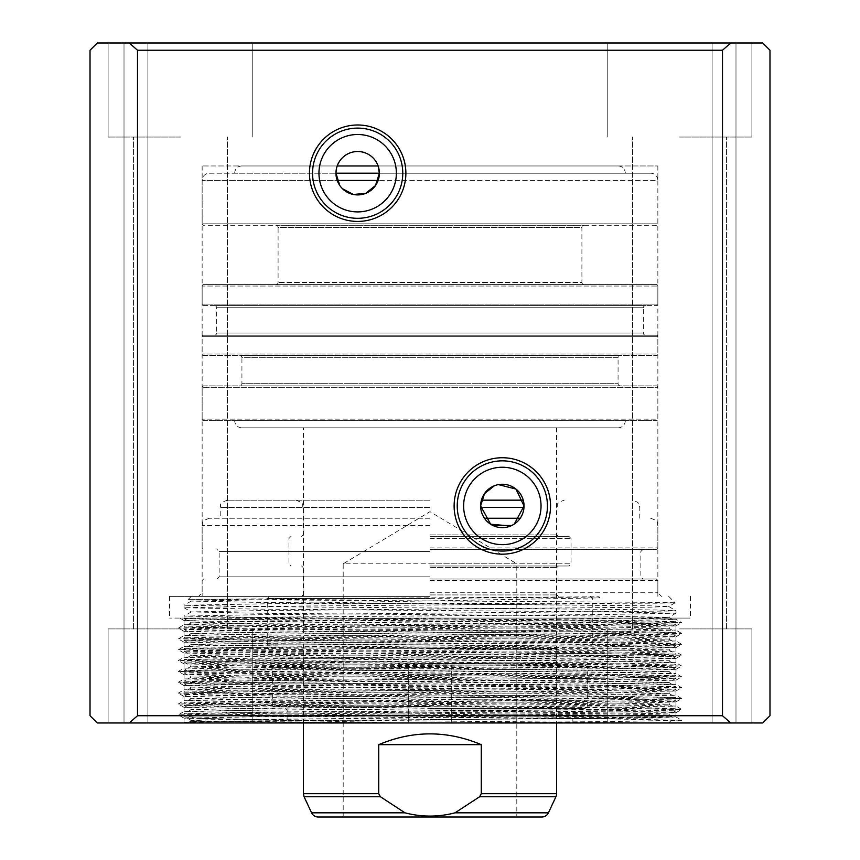 <?xml version="1.0" encoding="UTF-8"?>
<svg xmlns="http://www.w3.org/2000/svg" width="860" height="860" viewBox="0 0 860 860"><rect width="100%" height="100%" fill="white"/><g stroke="black" fill="none" stroke-linecap="round" stroke-linejoin="round"><path stroke-width="0.64" stroke-dasharray="4.3 3.22" d="M343.194 817L343.194 563.827L516.806 563.827L430 511.668L343.194 563.827L516.806 563.827L516.806 817L343.194 817L516.806 817M556.592 793.694L481.277 793.694L479.579 796.758L455.048 812.818C438.342 817.172 421.647 817.172 404.952 812.818L380.421 796.758L378.722 793.694L303.408 793.694M203.583 284.606L656.416 284.606A1.451 1.451 0 0 1 657.857 286.047L657.857 304.139L202.143 304.139L657.857 304.139A1.451 1.451 0 0 1 656.416 305.579L203.583 305.579A1.451 1.451 0 0 1 202.143 304.139L202.143 286.047L657.857 286.047L202.143 286.047A1.451 1.451 0 0 1 203.583 284.606L656.416 284.606M203.583 335.239L656.416 335.239A1.451 1.451 0 0 1 657.857 336.69L657.857 354.051L202.143 354.051L657.857 354.051A1.451 1.451 0 0 1 656.416 355.492L203.583 355.492A1.451 1.451 0 0 1 202.143 354.051L202.143 336.69L657.857 336.69L202.143 336.69A1.451 1.451 0 0 1 203.583 335.239L656.416 335.239M203.583 385.871L656.416 385.871A1.451 1.451 0 0 1 657.857 387.322L657.857 419.153L202.143 419.153L657.857 419.153A1.451 1.451 0 0 1 656.416 420.594L203.583 420.594A1.451 1.451 0 0 1 202.143 419.153L202.143 387.322L657.857 387.322L202.143 387.322A1.451 1.451 0 0 1 203.583 385.871L656.416 385.871M656.416 225.288L203.583 225.288A1.451 1.451 0 0 1 202.143 223.837L657.857 223.837L202.143 223.837L202.143 180.439L657.857 180.439L657.857 223.837A1.451 1.451 0 0 1 656.416 225.288L203.583 225.288M241.929 427.829L618.071 427.829L241.929 427.829A7.235 7.235 0 0 1 234.694 420.594L625.306 420.594L234.694 420.594M618.071 427.829A7.235 7.235 0 0 0 625.306 420.594M620.243 385.871A2.171 2.171 0 0 1 618.071 383.7L241.929 383.7L618.071 383.7L618.071 357.663L241.929 357.663L241.929 383.7A2.171 2.171 0 0 1 239.757 385.871L620.243 385.871L239.757 385.871M239.757 355.492A2.171 2.171 0 0 1 241.929 357.663L618.071 357.663A2.171 2.171 0 0 1 620.243 355.492L239.757 355.492L620.243 355.492M214.441 305.579A2.171 2.171 0 0 1 216.612 307.751L216.612 333.067L643.387 333.067L216.612 333.067A2.171 2.171 0 0 1 214.441 335.239L645.559 335.239A2.171 2.171 0 0 1 643.387 333.067L643.387 307.751L216.612 307.751L643.387 307.751A2.171 2.171 0 0 1 645.559 305.579L214.441 305.579L645.559 305.579M584.08 284.606A2.171 2.171 0 0 1 581.908 282.435L278.092 282.435L581.908 282.435L581.908 227.459L278.092 227.459L278.092 282.435A2.171 2.171 0 0 1 275.92 284.606L584.08 284.606L275.92 284.606M275.92 225.288A2.171 2.171 0 0 1 278.092 227.459L581.908 227.459A2.171 2.171 0 0 1 584.08 225.288L275.92 225.288L584.08 225.288M209.378 173.204L335.959 173.204L209.378 173.204A7.235 7.235 0 0 0 202.143 180.439L337.206 180.439M650.622 173.204L379.367 173.204L650.622 173.204A7.235 7.235 0 0 1 657.857 180.439L378.12 180.439M618.071 165.969L241.929 165.969L618.071 165.969A7.235 7.235 0 0 1 625.306 173.204L234.694 173.204L625.306 173.204M241.929 165.969A7.235 7.235 0 0 0 234.694 173.204M303.408 427.829L556.592 427.829L303.408 427.829L303.408 722.959M556.592 427.829L556.592 722.959M318.135 817L541.865 817M481.277 793.694L481.277 744.663C447.092 730.29 412.908 730.29 378.722 744.663L378.722 793.694M203.583 420.594L656.416 420.594M203.583 355.492L656.416 355.492M645.559 335.239L214.441 335.239M203.583 305.579L656.416 305.579M378.722 744.663L481.277 744.663M339.754 185.459L342.452 188.684M510.657 525.997L514.291 524.062M502.337 467.249A38.7 38.7 0 0 0 463.637 505.949A38.7 38.7 0 0 0 502.337 544.649A38.7 38.7 0 0 0 541.037 505.949A38.7 38.7 0 0 0 502.337 467.249M357.663 134.504A38.7 38.7 0 0 0 318.963 173.204A38.7 38.7 0 0 0 357.663 211.904A38.7 38.7 0 0 0 396.363 173.204A38.7 38.7 0 0 0 357.663 134.504M430 596.378L169.592 596.378L430 596.378M378.12 165.969L657.857 165.969L202.143 165.969L337.206 165.969L336.281 169.506M184.051 718.143L184.051 722.357L199.262 722.959L660.738 722.959L256.087 719.497L184.051 718.143L256.087 716.788L603.913 714.079L656.653 713.413L675.928 712.736L671.305 712.392L256.087 708.651L184.051 707.296L256.087 705.942L603.913 703.222L656.653 702.555L675.928 701.889L671.305 701.545L256.087 697.804L184.051 696.449L256.087 695.084L603.913 692.375L675.949 691.021L603.913 689.666L256.087 686.946L184.051 685.592L256.087 684.237L603.913 681.529L675.949 680.174L603.913 678.809L256.087 676.1L184.051 674.745L256.087 673.391L603.913 670.671L675.949 669.317L603.913 667.962L256.087 665.253L184.051 663.899L256.087 662.533L603.913 659.824L675.949 658.47L603.913 657.115L256.087 654.395L184.051 653.041L256.087 651.687L603.913 648.978L675.949 647.623L603.913 646.258L256.087 643.549L184.051 642.194L256.087 640.84L603.913 638.12L675.949 636.765L603.913 635.411L256.087 632.702L184.051 631.347L256.087 629.982L603.913 627.273L675.949 625.919L603.913 624.564L203.347 621.178L184.051 620.49L202.777 619.813L430 618.071L169.592 618.071L675.949 618.071L619.447 618.071L675.928 619.254L657.223 619.952L256.087 623.339L184.051 624.704L256.087 626.058L603.913 628.767L675.928 630.111L603.913 631.476L256.087 634.196L184.072 635.529L256.087 636.905L603.913 639.614L675.949 640.979L603.913 642.334L203.347 645.709L184.051 646.397L202.777 647.075L603.913 650.472L675.949 651.826L603.913 653.181L256.087 655.89L203.347 656.567L184.072 657.233L188.695 657.577L603.913 661.318L675.949 662.673L603.913 664.028L256.087 666.747L184.051 668.102L256.087 669.456L603.913 672.165L675.949 673.53L603.913 674.885L256.087 677.594L184.051 678.948L256.087 680.314L603.913 683.023L675.949 684.377L603.913 685.732L256.087 688.451L184.051 689.806L256.087 691.161L603.913 693.87L675.949 695.224L603.913 696.589L256.087 699.298L184.051 700.653L256.087 702.007L603.913 704.727L675.949 706.082L603.913 707.436L256.087 710.145L184.051 711.5L256.087 712.865L603.913 715.574L675.949 716.928L603.913 718.283L430 719.637L673.745 717.907L328.036 715.724L184.051 713.757L256.087 712.403L603.913 709.683L675.949 708.328L603.913 706.974L256.087 704.265L184.051 702.91L256.087 701.545L603.913 698.836L675.949 697.481L603.913 696.127L256.087 693.407L184.051 692.053L256.087 690.698L603.913 687.989L675.949 686.635L603.913 685.269L256.087 682.561L184.051 681.206L256.087 679.851L603.913 677.132L675.949 675.777L603.913 674.423L256.087 671.714L184.051 670.359L256.087 668.994L603.913 666.285L675.949 664.93L603.913 663.576L256.087 660.856L184.051 659.502L256.087 658.147L603.913 655.438L675.949 654.084L603.913 652.718L256.087 650.009L184.051 648.655L256.087 647.3L603.913 644.581L675.949 643.226L603.913 641.872L256.087 639.163L184.051 637.808L256.087 636.443L603.913 633.734L675.949 632.38L603.913 631.025L256.087 628.305L184.051 626.951L256.087 625.596L603.913 622.887L675.949 621.522L603.913 620.167L256.087 617.458L184.051 616.104L256.087 614.75L671.305 611.009L675.928 610.654L656.653 609.987L603.913 609.321L256.087 606.612L184.051 605.246L599.85 597.872L599.076 596.775L188.308 599.366L656.288 602.365L675.132 602.795L658.319 603.204L288.132 603.612M180.439 722.959L108.102 722.959L180.439 722.959M180.439 628.929L108.102 628.929L180.439 628.929M679.561 722.959L751.898 722.959L679.561 722.959M679.561 628.929L751.898 628.929L679.561 628.929M180.439 43L108.102 43L180.439 43M180.439 137.041L108.102 137.041L180.439 137.041M679.561 43L751.898 43L679.561 43M679.561 137.041L751.898 137.041L679.561 137.041M184.051 722.357L256.087 721.003L430 719.637L189.684 721.346L404.071 722.959L210.033 721.121L191.285 720.433L210.033 719.745L598.796 716.358L668.693 715.025L598.796 713.649L261.203 710.941L191.285 709.575L261.203 708.221L598.796 705.512L668.693 704.179L598.796 702.803L261.203 700.083L191.285 698.728L261.203 697.374L598.796 694.665L668.693 693.321L598.796 691.945L261.203 689.236L191.285 687.882L261.203 686.527L598.796 683.808L668.693 682.475L598.796 681.099L261.203 678.389L191.285 677.024L261.203 675.67L598.796 672.961L668.693 671.628L598.796 670.252L261.203 667.532L191.285 666.178L261.203 664.823L598.796 662.114L668.693 660.77L598.796 659.394L261.203 656.685L191.307 655.352L261.203 653.976L598.796 651.257L668.693 649.923L598.796 648.547L261.203 645.838L191.307 644.495L261.203 643.119L598.796 640.41L668.693 639.077L598.796 637.701L261.203 634.981L191.307 633.648L261.203 632.272L598.796 629.563L668.693 628.219L598.796 626.843L261.203 624.134L191.307 622.801L261.203 621.425L598.796 618.705L668.693 617.372L598.796 615.996L261.203 613.288L191.307 611.944L261.203 610.568L649.966 607.192L668.714 606.504L649.966 605.816L261.203 602.43L191.307 601.097L261.203 599.721L598.796 597.012L599.85 597.872M735.988 43L97.255 43L90.02 50.235L90.02 715.724L90.02 50.235L97.255 43L90.02 50.235L90.02 715.724L90.02 50.235L97.255 43L90.02 50.235L90.02 715.724L97.255 722.959L762.745 722.959L769.979 715.724L769.979 50.235L769.979 715.724L762.745 722.959L769.979 715.724L769.979 50.235L769.979 715.724L762.745 722.959L769.979 715.724L769.979 50.235L762.745 43L769.979 50.235L762.745 43L769.979 50.235L762.745 43L735.988 43L762.745 43L735.988 43L735.988 722.959L762.745 722.959L735.988 722.959L762.745 722.959L735.988 722.959L735.988 43L735.988 722.959L735.988 43L735.988 722.959L735.988 43L735.988 722.959L735.988 43L712.112 43L735.988 43M124.012 43L97.255 43L124.012 43L97.255 43L124.012 43L124.012 722.959L97.255 722.959L90.02 715.724L97.255 722.959L90.02 715.724L97.255 722.959L124.012 722.959L97.255 722.959L124.012 722.959L124.012 43L124.012 722.959L124.012 43L124.012 722.959L124.012 43L124.012 722.959L124.012 43L147.888 43L124.012 43M430 722.959L607.977 721.604L681.679 720.271L677.024 722.959L182.986 722.959L184.072 722.336M147.888 722.959L124.012 722.959L147.888 722.959L124.012 722.959L147.888 722.959L147.888 43L147.888 722.959M712.112 722.959L735.988 722.959L712.112 722.959L735.988 722.959L712.112 722.959L712.112 43L712.112 722.959M137.503 50.235L137.503 715.724L722.497 715.724L722.497 50.235L137.503 50.235L129.301 43M129.301 722.959L137.503 715.724M722.497 715.724L730.699 722.959M730.699 43L722.497 50.235M430 618.071L690.408 618.071L430 618.071M387.15 618.071L619.447 618.071M184.072 620.511L179.847 618.071L211.646 618.071L607.977 621.242L681.679 622.575L675.928 619.254M675.928 716.907L681.7 720.25L607.977 718.895L252.023 716.176L178.321 714.843L252.023 713.467L607.977 710.758L681.7 709.403L607.977 708.038L252.023 705.329L178.321 703.996L252.023 702.62L607.977 699.9L681.7 698.546L607.977 697.191L252.023 694.482L178.321 693.138L252.023 691.762L607.977 689.053L681.7 687.699L607.977 686.345L252.023 683.625L178.321 682.292L252.023 680.916L607.977 678.207L681.7 676.852L607.977 675.487L252.023 672.778L178.321 671.445L252.023 670.069L607.977 667.349L681.7 665.995L607.977 664.64L252.023 661.931L178.321 660.587L252.023 659.212L607.977 656.503L681.7 655.148L607.977 653.793L198.036 650.407L178.299 649.719L198.036 649.031L607.977 645.656L681.679 644.28L607.977 642.936L252.023 640.227L178.321 638.851L252.023 637.518L607.977 634.798L681.7 633.444L607.977 632.089L252.023 629.38L178.299 628.026L252.023 626.661L607.977 623.951L681.679 622.575M498.424 484.61L494.403 485.75M430 665.092L585.166 665.092L430 665.092M430 579.016L656.416 579.016L430 579.016M430 549.357L656.416 549.357L430 549.357M523.256 500.165L481.417 500.165M430 708.5L585.166 708.5L430 708.5M430 647.01L269.416 647.01L430 647.01M430 565.987L568.89 565.987L430 565.987M430 536.339L568.89 536.339L430 536.339M520.214 518.247L484.459 518.247M430 518.247L209.378 518.247L430 518.247M611.524 603.612L256.087 606.397L184.051 607.751L256.087 609.106L603.913 611.815L675.949 613.18L603.913 614.534L256.087 617.243L184.051 618.598L256.087 619.952L603.913 622.672L675.949 624.027L603.913 625.381L256.087 628.09L184.051 629.455L256.087 630.81L603.913 633.519L675.949 634.874L603.913 636.228L256.087 638.948L184.051 640.302L256.087 641.657L603.913 644.366L675.949 645.731L603.913 647.086L256.087 649.794L184.051 651.149L256.087 652.504L603.913 655.223L675.949 656.578L603.913 657.932L256.087 660.641L184.051 662.007L256.087 663.361L603.913 666.07L675.949 667.424L603.913 668.779L256.087 671.499L184.051 672.853L256.087 674.208L603.913 676.917L675.949 678.282L603.913 679.636L256.087 682.346L184.051 683.7L256.087 685.065L603.913 687.774L675.949 689.129L603.913 690.483L256.087 693.203L184.051 694.558L256.087 695.912L603.913 698.621L675.949 699.976L603.913 701.341L256.087 704.05L184.051 705.404L256.087 706.759L603.913 709.478L675.949 710.833L603.913 712.188L195.542 715.724L185.362 717.014L203.401 718.487L404.071 722.959M328.036 715.724L195.542 715.724M430 500.165L227.459 500.165L430 500.165M479.579 796.758L555.915 796.758M404.952 812.818L311.578 812.818M304.085 796.758L380.421 796.758M548.422 812.818L455.048 812.818M430 592.755L657.857 592.755L430 592.755M430 580.457L657.857 580.457L430 580.457M430 547.906L657.857 547.906L430 547.906M430 551.529L219.139 551.529L430 551.529M430 576.845L219.139 576.845L430 576.845M480.686 507.4L523.987 507.4M430 709.941L572.867 709.941L430 709.941M430 648.451L556.947 648.451L430 648.451M430 567.439L556.947 567.439L430 567.439M430 663.651L556.947 663.651L430 663.651M430 594.926L556.947 594.926L430 594.926M430 534.888L556.947 534.888L430 534.888M430 563.827L571.051 563.827L430 563.827M430 644.839L267.245 644.839L430 644.839M430 706.329L272.663 706.329L430 706.329M430 667.263L272.663 667.263L430 667.263M430 598.549L267.245 598.549L430 598.549M430 538.5L571.051 538.5L430 538.5M492.877 525.481L511.797 525.481M430 525.481L202.143 525.481L430 525.481M430 507.4L220.225 507.4L430 507.4M657.857 165.969L657.857 592.755L661.48 596.378M202.143 165.969L202.143 592.755L198.52 596.378M169.592 596.378L169.592 618.071M108.102 628.929L108.102 722.959L108.102 628.929M607.225 628.929L607.225 722.959L607.225 628.929M108.102 137.041L108.102 43L108.102 137.041M607.225 137.041L607.225 43L607.225 137.041M632.541 628.929L632.541 137.041L632.541 628.929M133.418 628.929L133.418 137.041L133.418 628.929M184.051 620.49L184.051 624.704M184.051 631.347L184.051 635.551M184.051 642.194L184.051 646.397M184.051 653.041L184.051 657.255M184.051 663.899L184.051 668.102M184.051 674.745L184.051 678.948M184.051 685.592L184.051 689.806M184.051 696.449L184.051 700.653M184.051 707.296L184.051 711.5M675.949 625.919L675.949 630.122M675.949 636.765L675.949 640.979M675.949 647.623L675.949 651.826M675.949 658.47L675.949 662.673M675.949 669.317L675.949 673.53M675.949 680.174L675.949 684.377M675.949 691.021L675.949 695.224M675.949 701.867L675.949 706.082M675.949 712.725L675.949 716.928M675.949 618.071L675.949 619.275M227.459 628.929L227.459 137.041L227.459 628.929M726.582 628.929L726.582 137.041L726.582 628.929M751.898 137.041L751.898 43L751.898 137.041M252.775 137.041L252.775 43L252.775 137.041M751.898 628.929L751.898 722.959L751.898 628.929M252.775 628.929L252.775 722.959L252.775 628.929M690.408 596.378L690.408 618.071M184.072 718.164L178.321 714.843L184.072 711.489M675.928 712.736L681.679 709.414L675.928 706.06M184.072 707.318L178.321 703.996M675.928 701.889L681.679 698.567M184.072 696.46L178.321 693.138M675.928 691.042L681.679 687.721M184.072 685.613L178.321 682.292M675.928 680.185L681.679 676.863M184.072 674.767L178.321 671.445M675.928 669.338L681.679 666.016M184.072 663.909L178.321 660.587M675.928 658.491L681.679 655.169M184.072 653.062L178.321 649.741L184.072 646.387M675.928 647.634L681.679 644.312L675.928 640.958M184.072 642.216L178.321 638.894L184.072 635.529M675.928 636.787L681.679 633.465L675.928 630.111M184.072 631.358L178.321 628.037L184.072 624.683M675.928 625.94L681.679 622.618M178.321 703.953L184.072 700.631M681.679 698.535L675.928 695.213M178.321 693.106L184.072 689.784M681.679 687.678L675.928 684.356M178.321 682.259L184.072 678.938M681.679 676.831L675.928 673.509M178.321 671.402L184.072 668.08M681.679 665.984L675.928 662.662M178.321 660.555L184.072 657.233M681.679 655.126L675.928 651.805M408.296 665.092L408.296 722.959L408.296 665.092M657.857 596.378L657.857 580.457L656.416 579.016M650.622 518.247C660.566 521.751 656.481 523.407 657.857 525.481L657.857 547.906L656.416 549.357M216.967 579.016L219.139 576.845L219.139 551.529L216.967 549.357M558.398 536.339L556.947 534.888L556.947 507.4C558.333 505.261 554.291 503.605 564.182 500.165M572.867 722.959L572.867 709.941L574.308 708.5M558.398 665.092L556.947 663.651L556.947 648.451L558.398 647.01M558.398 596.378L556.947 594.926L556.947 567.439L558.398 565.987M668.714 596.378L675.132 602.795M191.285 596.378L188.308 599.355L191.307 601.097M668.714 722.959L673.756 717.917M291.11 536.339L288.949 538.5L288.949 563.827L291.11 565.987M269.416 596.378L267.245 598.549L267.245 644.839L269.416 647.01M274.834 665.092L272.663 667.263L272.663 706.329L274.834 708.5M295.818 500.165C305.708 503.605 301.666 505.261 303.053 507.4L303.053 534.888L301.602 536.339M301.602 565.987L303.053 567.439L303.053 594.926L301.602 596.378M301.602 647.01L303.053 648.451L303.053 663.651L301.602 665.092M285.692 708.5L287.132 709.941L287.132 722.959M639.775 518.247L639.775 507.4C638.399 505.315 642.484 503.67 632.541 500.165M643.033 549.357L640.861 551.529L640.861 576.845L643.033 579.016M675.949 708.328L675.949 710.833M675.949 610.675L675.949 613.18M675.949 621.522L675.949 624.027M675.949 632.38L675.949 634.874M675.949 643.226L675.949 645.731M675.949 654.084L675.949 656.578M675.949 664.93L675.949 667.424M675.949 675.777L675.949 678.282M675.949 686.635L675.949 689.129M675.949 697.481L675.949 699.976M184.051 605.246L184.051 607.751M184.051 616.104L184.051 618.598M184.051 626.951L184.051 629.455M184.051 637.808L184.051 640.302M184.051 648.655L184.051 651.149M184.051 659.502L184.051 662.007M184.051 670.359L184.051 672.853M184.051 681.206L184.051 683.7M184.051 692.053L184.051 694.558M184.051 702.91L184.051 705.404M184.051 713.757L184.051 715.724L185.298 716.971M203.583 579.016L202.143 580.457L202.143 596.378M209.378 518.247C199.434 521.751 203.519 523.407 202.143 525.481L202.143 547.906L203.583 549.357M227.459 500.165C217.516 503.67 221.6 505.315 220.225 507.4L220.225 518.247M585.166 665.092L587.337 667.263L587.337 706.329L585.166 708.5M590.583 596.378L592.755 598.549L592.755 644.839L590.583 647.01M568.89 536.339L571.051 538.5L571.051 563.827L568.89 565.987M191.285 722.959L189.684 721.357M191.307 720.411L189.684 721.346M668.693 714.982L673.745 717.907M191.307 709.564L184.072 713.736M668.693 704.136L675.928 708.307M191.307 698.707L184.072 702.889M668.693 693.289L675.928 697.46M191.307 687.86L184.072 692.031M668.693 682.432L675.928 686.613M184.072 672.875L191.307 677.046L184.072 681.184M675.928 667.446L668.693 671.628L675.928 675.756M184.072 662.017L191.307 666.199L184.072 670.338M675.928 656.599L668.693 660.77L675.928 664.909M191.307 655.309L184.072 659.48M668.693 649.88L675.928 654.062M191.307 644.462L184.072 648.633M668.693 639.034L675.928 643.205M191.307 633.605L184.072 637.787M668.693 628.187L675.928 632.358M191.307 622.758L184.072 626.929M668.693 617.329L675.928 621.511M191.307 611.912L184.072 616.082M668.693 606.483L675.928 610.654M191.307 601.054L184.072 605.236M675.928 710.844L668.693 715.025M184.072 705.426L191.307 709.597M675.928 699.997L668.693 704.179M184.072 694.568L191.307 698.75M675.928 689.15L668.693 693.321M184.072 683.721L191.307 687.903M675.928 678.293L668.693 682.475M184.072 651.17L191.307 655.352M675.928 645.742L668.693 649.923M184.072 640.324L191.307 644.495M675.928 634.895L668.693 639.077M184.072 629.466L191.307 633.648M675.928 624.048L668.693 628.219M184.072 618.62L191.307 622.801M675.928 613.191L668.693 617.372M184.072 607.773L191.307 611.944M675.121 602.806L668.693 606.526M191.307 720.454L185.362 717.014M451.704 665.092L451.704 722.959L451.704 665.092"/><path stroke-width="1.29" d="M556.592 793.694A7.235 7.235 0 0 1 555.915 796.758L479.579 796.758L481.277 793.694L556.592 793.694L556.592 722.959M378.722 793.694L380.421 796.758L404.952 812.818C421.658 817.172 438.353 817.172 455.048 812.818L548.422 812.818A7.235 7.235 0 0 1 541.865 817L318.135 817A7.235 7.235 0 0 1 311.578 812.818L304.085 796.758L303.408 793.694L378.722 793.694L378.722 744.663C412.908 730.29 447.092 730.29 481.277 744.663L481.277 793.694M342.452 188.684L353.299 194.468L365.597 193.403L375.508 185.556L379.367 173.204A21.704 21.704 0 0 1 357.663 194.908A21.704 21.704 0 0 1 335.959 173.204L379.367 173.204L335.959 173.204L339.754 185.459M303.408 722.959L303.408 793.694M455.048 812.818L479.579 796.758M378.722 744.663L481.277 744.663M514.291 524.062L524.041 505.949A21.704 21.704 0 0 1 502.337 527.653A21.704 21.704 0 0 1 480.632 505.949L490.63 524.224L510.657 525.997M502.337 457.735A48.214 48.214 0 0 0 454.123 505.949A48.214 48.214 0 0 0 502.337 554.173A48.214 48.214 0 0 0 550.55 505.949A48.214 48.214 0 0 0 502.337 457.735M502.337 460.852A45.107 45.107 0 0 0 457.23 505.949A45.107 45.107 0 0 0 502.337 551.056A45.107 45.107 0 0 0 547.444 505.949A45.107 45.107 0 0 0 502.337 460.852M502.337 467.249A38.7 38.7 0 0 0 463.637 505.949A38.7 38.7 0 0 0 502.337 544.649A38.7 38.7 0 0 0 541.037 505.949A38.7 38.7 0 0 0 502.337 467.249M357.663 124.99A48.214 48.214 0 0 0 309.45 173.204A48.214 48.214 0 0 0 357.663 221.428A48.214 48.214 0 0 0 405.877 173.204A48.214 48.214 0 0 0 357.663 124.99M357.663 128.108A45.107 45.107 0 0 0 312.556 173.204A45.107 45.107 0 0 0 357.663 218.311A45.107 45.107 0 0 0 402.77 173.204A45.107 45.107 0 0 0 357.663 128.108M357.663 134.504A38.7 38.7 0 0 0 318.963 173.204A38.7 38.7 0 0 0 357.663 211.904A38.7 38.7 0 0 0 396.363 173.204A38.7 38.7 0 0 0 357.663 134.504M336.281 169.506L335.959 173.204A21.704 21.704 0 0 1 357.663 151.5A21.704 21.704 0 0 1 379.367 173.204L378.12 165.969L337.206 165.969A21.704 21.704 0 0 1 378.12 165.969M129.301 43L762.745 43L769.979 50.235L769.979 715.724L762.745 722.959L97.255 722.959L90.02 715.724L90.02 50.235L97.255 43L129.301 43L137.503 50.235L722.497 50.235L722.497 715.724L137.503 715.724L137.503 50.235M730.699 722.959L722.497 715.724M137.503 715.724L129.301 722.959M722.497 50.235L730.699 43M494.403 485.75L484.481 493.629L480.632 505.949A21.704 21.704 0 0 1 502.337 484.255A21.704 21.704 0 0 1 524.041 505.949L515.968 489.071L498.424 484.61M484.459 518.247L520.214 518.247M481.417 500.165L523.256 500.165M311.578 812.818L404.952 812.818M378.12 180.439L337.206 180.439M380.421 796.758L304.085 796.758M511.797 525.481L492.877 525.481M523.987 507.4L480.686 507.4M548.422 812.818L555.915 796.758"/></g></svg>
